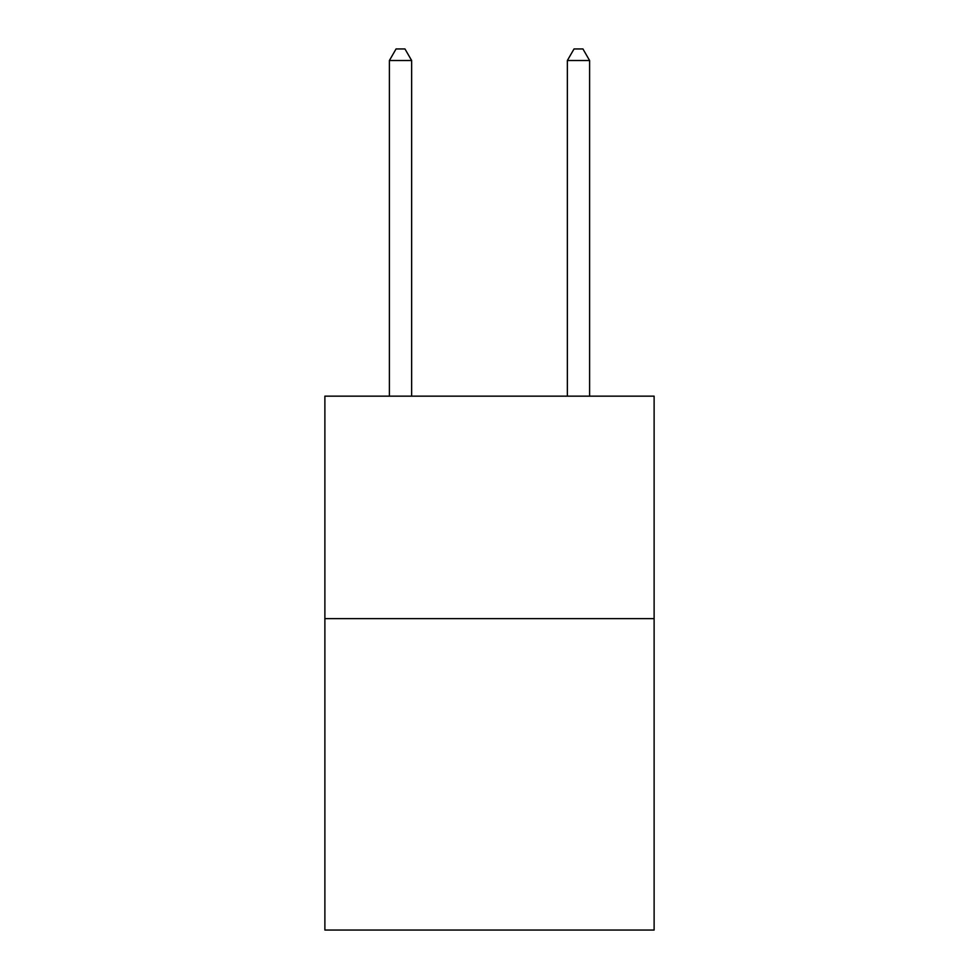 <?xml version="1.0" encoding="UTF-8"?>
<svg xmlns="http://www.w3.org/2000/svg" width="979" height="979" viewBox="0 0 979 979"><rect width="100%" height="100%" fill="white"/><g stroke="black" fill="none" stroke-linecap="round" stroke-linejoin="round"><path stroke-width="1.47" d="M654.119 618.618L654.119 930.05L324.881 930.05L324.881 396.152L654.119 396.152L654.119 618.618L324.881 618.618M411.645 396.152L411.645 60.514L389.397 60.514L389.397 396.152M389.397 60.514L396.067 48.95L404.963 48.95L411.645 60.514M589.603 396.152L589.603 60.514L567.355 60.514L567.355 396.152M567.355 60.514L574.037 48.95L582.933 48.95L589.603 60.514"/></g></svg>
